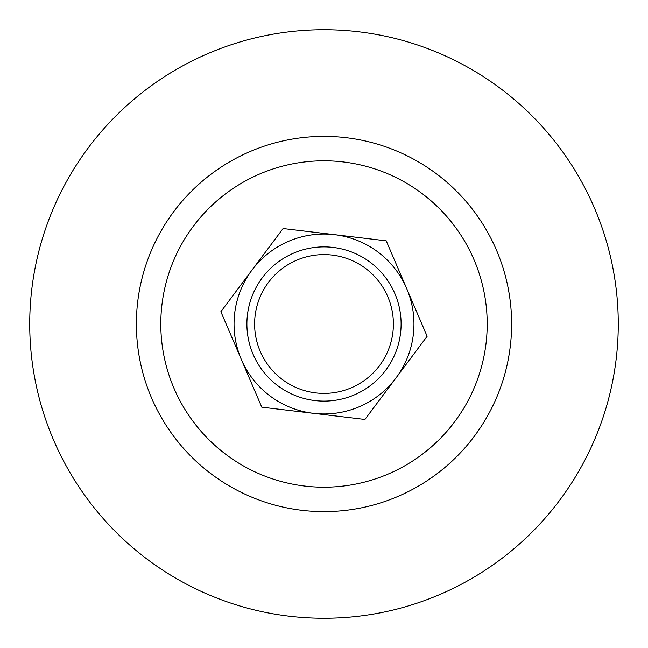 <?xml version="1.0" encoding="UTF-8"?>
<svg xmlns="http://www.w3.org/2000/svg" width="648" height="648" viewBox="0 0 648 648"><rect width="100%" height="100%" fill="white"/><g stroke="black" fill="none" stroke-linecap="round" stroke-linejoin="round"><path stroke-width="0.97" d="M247.309 331.954A77.104 77.104 0 0 1 316.046 247.309A77.104 77.104 0 0 1 400.691 316.046A77.104 77.104 0 0 0 316.046 247.309A77.104 77.104 0 0 0 247.309 331.954A77.104 77.104 0 0 0 331.954 400.691A77.104 77.104 0 0 0 400.691 316.046A77.104 77.104 0 0 1 331.954 400.691A77.104 77.104 0 0 1 247.309 331.954M331.954 400.691L334.506 400.383L331.954 400.691M334.643 234.681L283.071 228.533L251.967 270.119A89.951 89.951 0 0 0 241.323 359.446L261.784 407.179L313.357 413.319A89.951 89.951 0 0 0 396.033 377.881L427.137 336.288L386.216 240.821L334.643 234.681A89.951 89.951 0 0 0 251.967 270.119L220.863 311.712L241.323 359.446A89.951 89.951 0 0 0 313.357 413.319L364.929 419.467L396.033 377.881A89.951 89.951 0 0 0 334.643 234.681M343.675 235.751L283.071 228.533L251.967 270.119M237.168 289.907L220.863 311.712L236.423 348.008M246.378 371.239L261.784 407.179L364.929 419.467L396.033 377.881M410.913 357.98L427.137 336.288L386.216 240.821L359.008 237.581M143.888 556.721A294.281 294.281 0 0 1 91.279 143.888A294.281 294.281 0 0 1 504.112 91.279A294.281 294.281 0 0 1 556.721 504.112A294.281 294.281 0 0 1 143.888 556.721M470.44 396.041A163.207 163.207 0 0 1 251.959 470.44A163.207 163.207 0 0 1 177.56 251.959A163.207 163.207 0 0 1 396.041 177.56A163.207 163.207 0 0 1 470.44 396.041M492.35 406.823A187.62 187.62 0 0 1 241.178 492.35A187.62 187.62 0 0 1 155.65 241.178A187.62 187.62 0 0 1 406.823 155.65A187.62 187.62 0 0 1 492.35 406.823M393.02 316.84A69.393 69.393 0 0 0 316.84 254.98A69.393 69.393 0 0 0 254.98 331.16A69.393 69.393 0 0 0 331.16 393.02A69.393 69.393 0 0 0 393.02 316.84M91.279 143.888A294.281 294.281 0 0 1 504.112 91.279A294.281 294.281 0 0 1 556.721 504.112"/></g></svg>
